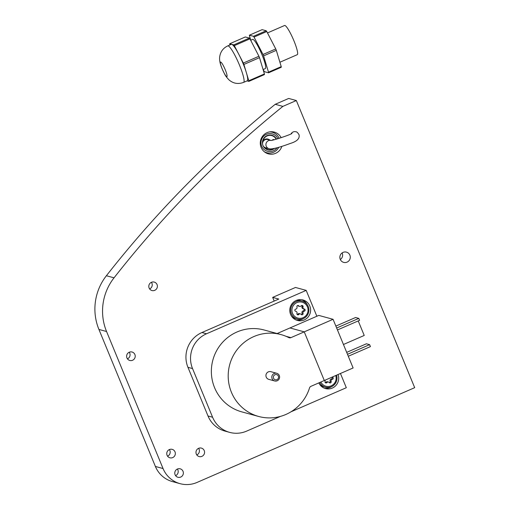 <?xml version="1.0" encoding="UTF-8"?>
<svg xmlns="http://www.w3.org/2000/svg" width="510" height="510" viewBox="0 0 510 510"><rect width="100%" height="100%" fill="white"/><g stroke="black" fill="none" stroke-linecap="round" stroke-linejoin="round"><path stroke-width="0.76" d="M281.169 137.719A11.271 11.048 105.2 0 0 260.298 143.801A11.271 11.048 105.2 0 0 281.845 146.408M180.719 477.06A4.373 4.29 105.2 0 0 180.215 468.824A4.373 4.29 105.2 0 0 174.777 473.363A4.373 4.29 105.2 0 0 180.719 477.06M175.587 475.645A4.373 4.29 105.2 0 0 177.391 469.041M172.699 457.591A4.373 4.29 105.2 0 0 172.189 449.355A4.373 4.29 105.2 0 0 166.757 453.894A4.373 4.29 105.2 0 0 172.699 457.591M167.567 456.182A4.373 4.29 105.2 0 0 169.365 449.571M132.575 360.258A4.373 4.29 105.2 0 0 132.071 352.021A4.373 4.29 105.2 0 0 126.633 356.56A4.373 4.29 105.2 0 0 132.575 360.258M127.449 358.842A4.373 4.29 105.2 0 0 129.247 352.238M201.928 456.348A4.373 4.29 105.2 0 0 201.418 448.111A4.373 4.29 105.2 0 0 195.987 452.65A4.373 4.29 105.2 0 0 201.928 456.348M196.796 454.933A4.373 4.29 105.2 0 0 198.594 448.328M154.747 290.33A4.373 4.29 105.2 0 0 154.243 282.094A4.373 4.29 105.2 0 0 148.805 286.633A4.373 4.29 105.2 0 0 154.747 290.33M149.615 288.921A4.373 4.29 105.2 0 0 151.413 282.31M342.146 252.909A5.304 5.196 -74.8 0 1 340.342 259.526M347.074 262.127A5.304 5.196 105.2 0 0 346.462 252.138A5.304 5.196 105.2 0 0 339.87 257.639A5.304 5.196 105.2 0 0 347.074 262.127M155.391 466.459L163.047 468.543A26.52 25.991 105.2 0 0 180.094 483.671L172.437 481.587A26.52 25.991 -74.8 0 1 155.391 466.459L98.914 329.428A53.046 51.982 -74.8 0 1 106.386 275.738L114.042 277.822A53.046 51.982 105.2 0 0 106.564 331.513L98.914 329.428M114.042 277.822A1060.896 1039.597 105.2 0 1 282.884 106.386L296.335 100.534L288.679 98.449L275.228 104.301A1060.896 1039.597 105.2 0 0 106.386 275.738M163.047 468.543L106.564 331.513M180.094 483.671A26.52 25.991 105.2 0 0 197.09 482.415L414.687 387.67L296.335 100.534M282.884 106.386L275.228 104.301M279.907 62.239L297.266 54.678A15.912 2.493 -113.5 0 0 293.977 40.921A15.912 2.493 -113.5 0 0 284.561 25.5L267.482 32.933M263.096 69.558L265.321 68.589A15.912 2.493 -113.5 0 0 262.032 54.831A15.912 2.493 -113.5 0 0 252.616 39.41L250.671 40.258M243.614 82.378L247.216 80.809A19.89 3.117 -113.5 0 0 246.349 72.605A19.89 3.117 -113.5 0 0 243.104 63.616A19.89 3.117 -113.5 0 0 238.827 54.353A19.89 3.117 -113.5 0 0 231.757 44.325A19.89 3.117 -113.5 0 0 231.336 44.338L227.734 45.906C223.208 48.074 220.549 51.606 219.746 56.495C219.198 59.664 219.995 63.782 222.137 68.85C225.516 76.054 225.184 75.62 228.735 79.643C233.057 83.525 238.017 84.437 243.614 82.378A19.89 3.117 -113.5 0 0 239.502 65.184A19.89 3.117 -113.5 0 0 227.734 45.906M225.254 69.762A7.956 1.249 66.5 0 1 226.905 76.64A7.956 1.249 66.5 0 1 222.194 68.927A7.956 1.249 66.5 0 1 220.549 62.048A7.956 1.249 66.5 0 1 225.254 69.762M268.534 72.802A22.542 3.532 -113.5 0 0 268.502 72.178L281.227 66.638A22.542 3.532 -113.5 0 1 281.265 67.263L268.534 72.802L264.454 71.693A22.542 3.532 -113.5 0 1 263.912 70.928L263.185 69.519M229.914 44.956L229.749 44.395A22.542 3.532 -113.5 0 1 229.71 43.764L233.797 44.88L249.409 38.084L245.323 36.969L229.71 43.764M234.332 45.645L243.321 63.061L258.933 56.259L249.945 38.849L234.332 45.645A22.542 3.532 -113.5 0 0 233.797 44.88M243.895 64.451L248.803 80.752L264.416 73.956L259.507 57.655L243.895 64.451A22.542 3.532 -113.5 0 0 243.321 63.061M264.416 73.956A22.542 3.532 -113.5 0 1 264.448 74.581L248.842 81.383L247.038 80.892M248.842 81.383A22.542 3.532 -113.5 0 0 248.803 80.752M249.945 38.849A22.542 3.532 -113.5 0 0 249.409 38.084M259.507 57.655A22.542 3.532 -113.5 0 0 258.933 56.259M281.227 66.638L276.318 50.331L263.594 55.877L268.502 72.178M263.594 55.877A22.542 3.532 -113.5 0 0 263.02 54.481L275.744 48.941L266.755 31.524L254.031 37.071L263.02 54.481M254.031 37.071A22.542 3.532 -113.5 0 0 253.489 36.306L266.22 30.759L262.134 29.65L249.409 35.19L253.489 36.306M249.409 35.19A22.542 3.532 -113.5 0 0 249.441 35.821L250.767 40.213M266.755 31.524A22.542 3.532 -113.5 0 0 266.22 30.759M276.318 50.331A22.542 3.532 -113.5 0 0 275.744 48.941M274.354 139.689A1.721 1.683 105.2 0 0 272.474 140.11M274.099 139.606A1.721 1.683 105.2 0 0 272.321 140.142M269.541 131.899A10.608 10.398 -74.8 0 1 279.155 138.357M277.006 147.779A9.021 8.836 -74.8 0 1 261.445 145.528A9.021 8.836 -74.8 0 1 266.577 134.238A9.021 8.836 -74.8 0 1 277.88 138.739M267.827 149.863A7.561 7.408 105.2 0 0 274.469 148.365M276.477 139.141A7.561 7.408 105.2 0 0 264.454 137.439A7.561 7.408 105.2 0 0 267.852 149.87A7.561 7.408 105.2 0 0 274.558 148.346M262.554 144.1A4.246 4.156 -74.8 0 1 267.814 139.555L270.804 140.365M269.567 140.027A4.628 4.539 105.2 0 0 263.103 140.862L263.026 140.887A4.724 4.628 -74.8 0 1 269.835 140.103M267.603 148.289A4.724 4.628 -74.8 0 1 265.455 148.206L265.506 148.117A4.628 4.539 105.2 0 0 267.336 148.219M273.844 148.486A7.229 7.083 -74.8 0 1 265.41 148.263L265.455 148.206M276.369 139.166A7.491 7.344 -74.8 0 0 262.663 140.779L262.962 140.868A7.229 7.083 -74.8 0 1 276.152 139.224M278.747 147.314A10.608 10.398 -74.8 0 1 264.167 151.629M276.433 139.147A7.561 7.408 105.2 0 0 271.798 135.277M291.133 133.786A4.246 4.156 105.2 0 1 295.857 131.778C296.705 131.663 297.757 132.638 299.019 134.71C299.969 138.529 296.979 141.474 290.056 143.539C280.353 147.154 271.294 149.73 268.955 148.659L265.582 147.741A4.246 4.156 -74.8 0 1 263.115 145.841M274.335 148.391A7.491 7.344 -74.8 0 1 265.206 148.461L265.506 148.117M333.062 319.298L304.24 331.851L289.954 327.956L318.775 315.409L333.062 319.298L353.118 367.965L310.998 386.306A2.652 2.601 -74.8 0 0 309.519 387.963A42.438 41.584 -74.8 0 1 258.685 416.472A42.438 41.584 -74.8 0 1 231.412 392.26A42.438 41.584 -74.8 0 1 238.616 347.814A42.438 41.584 -74.8 0 1 280.991 334.586A42.438 41.584 -74.8 0 1 288.756 337.575A2.652 2.601 -74.8 0 0 290.936 337.639L304.24 331.851L324.303 380.517L304.24 331.851L289.954 327.956L277.14 333.534M346.692 352.372L366.409 343.785L369.622 344.664L370.426 346.609L348.292 356.248M369.622 344.664L347.488 354.297M335.861 326.088L355.578 317.507L358.791 318.38L359.595 320.325L337.454 329.964M358.791 318.38L336.657 328.019M358.23 320.917L364.223 335.452L343.447 344.499M273.558 378.242A2.652 2.601 105.2 0 0 276.962 379.631A2.652 2.601 105.2 0 0 278.364 376.15A2.652 2.601 105.2 0 0 274.96 374.761A2.652 2.601 105.2 0 0 273.558 378.242M279.308 375.558A3.978 3.901 -74.8 0 1 274.66 380.964A3.978 3.901 -74.8 0 1 272.78 374.525A3.978 3.901 -74.8 0 1 279.308 375.558M276.751 373.288L270.887 371.688A3.978 3.901 105.2 0 0 266.233 377.094A3.978 3.901 105.2 0 0 268.795 379.363L274.66 380.964M258.685 416.472L241.848 411.889A42.438 41.584 -74.8 0 1 214.576 387.676A42.438 41.584 -74.8 0 1 221.78 343.224A42.438 41.584 -74.8 0 1 264.154 329.995L280.991 334.586M296.189 300.473A10.608 10.398 105.2 0 0 297.413 320.446A10.608 10.398 105.2 0 0 310.596 309.442A10.608 10.398 105.2 0 0 296.189 300.473M296.31 320.076A10.608 10.398 105.2 0 0 303.393 318.572M318.839 382.895A10.608 10.398 105.2 0 0 332.297 388.078A10.608 10.398 105.2 0 0 338.041 374.531M324.392 388.212A10.608 10.398 105.2 0 0 331.481 386.707M208.003 415.988L212.594 417.237A26.52 25.991 105.2 0 0 229.64 432.372L225.05 431.116A26.52 25.991 -74.8 0 1 208.003 415.988L187.948 367.321A26.52 25.991 -74.8 0 1 201.934 332.526L278.785 299.064L272.665 297.394L295.481 287.462L306.191 290.381L316.857 316.245M212.594 417.237L192.538 368.571L187.948 367.321M340.45 373.486L346.315 387.715L291.019 411.793M280.449 416.396L246.642 431.116A26.52 25.991 105.2 0 1 229.64 432.372M201.934 332.526L206.524 333.776L306.191 290.381M272.665 297.394L274.176 301.072M206.524 333.776A26.52 25.991 105.2 0 0 192.538 368.571M307.198 304.617A10.608 10.398 105.2 0 0 301.85 299.727M308.065 310.048A8.224 8.058 105.2 0 0 299.982 301.939A8.224 8.058 105.2 0 0 291.93 310.258A8.224 8.058 105.2 0 0 300.02 318.361A8.224 8.058 105.2 0 0 308.065 310.048M290.687 310.214A9.282 9.097 -74.8 0 1 302.232 301.142A9.282 9.097 -74.8 0 1 308.907 309.978A9.282 9.097 -74.8 0 1 297.355 319.056A9.282 9.097 -74.8 0 1 290.687 310.214M303.125 313.675A1.116 1.096 105.2 0 0 303.055 313.274A1.536 1.504 -74.8 0 1 304.215 311.202A1.116 1.096 105.2 0 0 304.215 308.996A1.536 1.504 -74.8 0 1 303.036 306.95A1.116 1.096 105.2 0 0 301.161 305.873A1.536 1.504 -74.8 0 1 298.822 305.898A1.116 1.096 105.2 0 0 296.947 307.026A1.536 1.504 -74.8 0 1 295.781 309.105A1.116 1.096 105.2 0 0 295.787 311.31A1.536 1.504 -74.8 0 1 296.96 313.357A1.116 1.096 105.2 0 0 298.841 314.434A1.536 1.504 -74.8 0 1 301.18 314.402A1.116 1.096 105.2 0 0 303.125 313.675M301.263 314.491A1.116 1.096 105.2 0 0 302.035 313A1.536 1.504 -74.8 0 1 303.195 310.921A1.116 1.096 105.2 0 0 303.501 308.811M304.043 308.958L303.023 308.684A1.536 1.504 -74.8 0 1 302.016 306.669A1.116 1.096 105.2 0 0 301.761 305.477M302.232 301.142L300.396 300.639A9.282 9.097 105.2 0 0 295.978 300.568M291.675 316.372A9.282 9.097 105.2 0 0 295.519 318.552L297.355 319.056M299.58 306.402L298.56 306.121A1.536 1.504 -74.8 0 1 297.802 305.624A1.116 1.096 105.2 0 0 297.719 305.535M297.222 314.549A1.116 1.096 105.2 0 0 297.821 314.154A1.536 1.504 -74.8 0 1 299.395 313.624L300.416 313.905M320.854 382.015A8.224 8.058 105.2 0 0 336.154 378.184A8.224 8.058 105.2 0 0 335.714 375.545M336.517 375.194A9.282 9.097 -74.8 0 1 319.751 382.5M324.966 380.224A1.536 1.504 -74.8 0 1 325.042 381.493A1.116 1.096 105.2 0 0 326.923 382.57A1.536 1.504 -74.8 0 1 329.262 382.538A1.116 1.096 105.2 0 0 331.137 381.41A1.536 1.504 -74.8 0 1 332.303 379.338A1.116 1.096 105.2 0 0 332.297 377.132A1.536 1.504 -74.8 0 1 332.144 377.1M329.345 382.627A1.116 1.096 105.2 0 0 330.117 381.136A1.536 1.504 -74.8 0 1 331.283 379.058A1.116 1.096 105.2 0 0 331.921 377.196M319.757 384.508A9.282 9.097 105.2 0 0 323.601 386.688L325.437 387.192M325.303 382.685A1.116 1.096 105.2 0 0 325.903 382.29A1.536 1.504 -74.8 0 1 327.477 381.76L328.497 382.041M268.955 148.659A4.246 4.156 -74.8 0 1 268.744 140.562A4.246 4.156 -74.8 0 1 270.721 140.371M285.925 336.275L290.936 337.639M302.035 313L303.055 313.274M297.802 305.624L298.822 305.898M302.016 306.669L303.036 306.95M303.195 310.921L304.215 311.202M297.821 314.154L298.841 314.434M330.117 381.136L331.137 381.41M331.283 379.058L332.303 379.338M325.903 382.29L326.923 382.57M291.949 133.314C292.759 134.041 270.325 141.461 270.625 140.377L271.186 140.473M272.315 132.256L270.529 131.765M266.743 152.726L264.951 152.241M295.481 311.215L295.959 311.342"/></g></svg>
